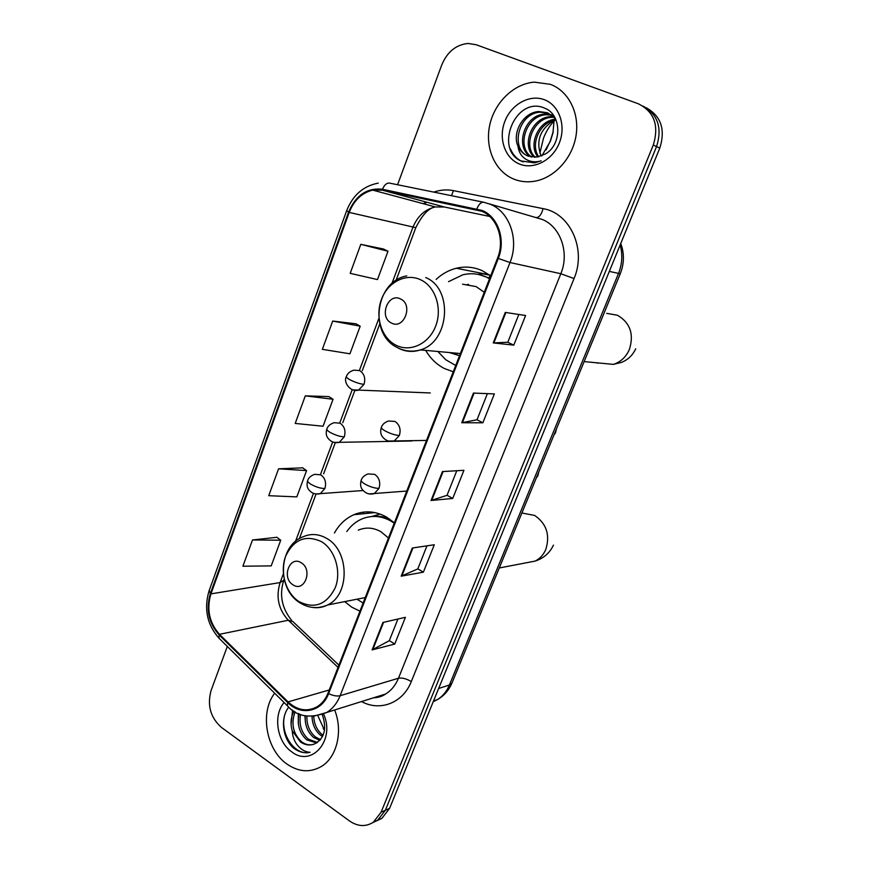 <?xml version="1.0" encoding="UTF-8"?>
<svg xmlns="http://www.w3.org/2000/svg" width="869" height="869" viewBox="0 0 869 869"><rect width="100%" height="100%" fill="white"/><g stroke="black" fill="none" stroke-linecap="round" stroke-linejoin="round"><path stroke-width="1.3" d="M394.363 522.866L386.672 517.153C375.712 511.037 364.784 510.222 353.889 514.709C345.721 518.337 339.236 524.431 334.435 532.99M344.689 601.62L351.739 607.159L359.94 611.168M490.67 275.821L482.317 270.715C473.909 266.968 465.241 266.142 456.323 268.249C448.828 270.129 442.082 273.854 436.097 279.427M425.962 350.837C430.633 358.68 436.759 364.578 444.363 368.51L453.26 371.769M490.583 276.027L489.736 276.288M376.766 820.847L381.947 818.283L389.573 808.398L659.788 148.099C665.589 129.655 661.146 116.25 646.438 107.875M227.309 646.449L211.113 690.399C207.018 705.28 210.461 717.62 221.432 727.407L349.447 820.923C357.8 826.615 365.795 827.038 373.431 822.172L381.1 812.2L653.282 145.025L656.551 146.568C662.384 128.015 657.909 114.545 643.136 106.137C657.909 114.545 662.384 128.015 656.551 146.568L385.358 810.288L656.551 146.568L659.788 148.099M372.486 822.791L377.711 820.217L385.358 810.288L377.711 820.217L372.486 822.791M367.163 513.362L367.75 511.841M363.818 512.058L363.155 513.775M550.273 84.315L534.272 82.142C513.568 83.739 494.363 102.716 489.66 125.44C484.837 148.143 495.058 171.378 513.59 179.014C520.281 181.751 527.364 182.479 534.815 181.197C554.52 177.797 572.41 158.354 576.028 135.705C579.753 113.057 568.511 90.941 550.273 84.315L534.272 82.142C513.568 83.739 494.363 102.716 489.66 125.44C484.837 148.143 495.058 171.378 513.59 179.014C520.281 181.751 527.364 182.479 534.815 181.197C554.52 177.797 572.41 158.354 576.028 135.705C579.753 113.057 568.511 90.941 550.273 84.315M274.691 693.223C259.625 712.265 266.001 749.708 286.944 764.068C298.675 772.096 310.168 772.889 321.432 766.436C336.998 757.171 343.179 731.101 334.641 709.973C343.179 731.101 336.998 757.171 321.432 766.436C310.168 772.889 298.675 772.096 286.944 764.068C266.001 749.708 259.625 712.265 274.691 693.223M481.882 211.308C497.383 217.532 505.019 240.04 497.568 258.104L327.971 693.201C325.549 699.263 321.91 703.792 317.055 706.79C307.083 712.069 297.415 710.44 288.052 701.902L219.466 634.316C209.255 622.747 206.409 609.267 210.939 593.875L349.208 212.416C354.009 200.25 361.852 192.82 372.747 190.126L382.295 190.137L481.882 211.308M482.208 210.461L382.479 189.279C367.131 187.574 355.834 195.199 348.578 212.123L210.374 593.494C205.736 609.278 208.647 623.084 219.118 634.935L287.682 702.532C300.815 716.219 321.932 711.961 328.591 693.625L498.295 258.43C505.932 239.909 498.1 216.826 482.208 210.461M397.904 619.043L389.301 640.692L372.084 649.903L394.743 644.059L405.399 617.316L382.914 622.476L372.084 649.903M389.334 640.605L394.743 644.059M426.961 545.841L417.793 568.923L401.185 576.169L423.366 572.182L434.294 544.754L412.297 548.013L401.185 576.169M417.826 568.858L423.366 572.182M513.785 345.145L507.789 342.256L493.234 342.918L513.785 345.145L525.593 315.501L505.269 312.416L493.234 342.918M482.86 422.801L477.027 419.76L461.732 422.747L482.86 422.801L494.363 393.918L473.442 393.07L461.732 422.747M456.779 470.737L447.024 495.319L431.057 500.479L452.727 498.458L463.937 470.314L442.462 471.574L431.057 500.479M447.046 495.265L452.727 498.458M653.282 145.025C659.245 125.505 654.259 111.764 638.335 103.78L476.125 44.721L468.043 43.461C455.975 44.721 447.198 51.901 441.724 65.012L397.567 184.739M276.885 537.303L252.51 539.975L242.896 566.219L271.204 565.882L280.73 540.203L276.711 537.172M355.975 323.789L332.708 321.063L322.356 349.327L349.935 353.802L360.19 326.19L355.779 323.681M383.653 249.055L360.809 244.341L350.185 273.344L377.483 279.579L387.998 251.26L383.446 248.958M302.618 467.848L278.58 468.815L268.727 495.699L296.807 496.894L306.572 470.596L302.434 467.718M305.301 395.862L295.21 423.431L323.051 426.223L333.055 399.273L328.775 396.579L305.301 395.862L333.055 399.273M477.005 419.803L487.39 393.635M507.778 342.288L518.826 314.469M332.708 321.063L360.19 326.19M360.809 244.341L387.998 251.26M278.58 468.815L306.572 470.596M252.51 539.975L280.73 540.203M537.857 156.941C527.863 144.721 538.498 120.215 555.671 119.194M538.769 156.746C529.873 144.634 539.768 121.779 555.997 119.944M534.359 157.256C520.922 146.296 531.339 117.391 550.435 116.663L553.618 116.674M535.217 157.246C522.606 145.851 533.197 118.01 551.848 117.293L554.216 117.25M531.068 156.941C514.437 148.219 523.768 114.882 544.7 114.121L551.087 114.665M551.858 114.882L553.553 115.49M531.871 157.072C516.023 147.708 525.68 115.512 546.134 114.762L551.739 115.121M552.521 115.305L553.662 115.642M517.935 146.079C520.096 150.815 523.431 154.128 527.907 156.007L537.216 157.05L545.102 154.095C562.145 145.069 561.906 114.589 544.874 108.245C515.925 94.971 493.896 148.632 520.683 160.884L534.468 162.861L541.181 160.841C535.228 162.601 529.851 161.884 525.05 158.701C521.02 155.855 518.652 151.651 517.935 146.079C511.917 132.74 523.247 112.188 538.867 111.536L547.372 112.742L555.334 118.477M528.71 156.311C509.853 149.859 517.881 112.992 540.333 112.188L549.012 113.47M541.148 156.029C535.662 141.332 539.877 129.448 553.803 120.4M544.309 99.696C529.579 94.048 511.189 104.399 504.813 121.454C498.209 138.432 504.922 158.234 519.39 164.013C533.762 170.052 552.641 160.276 559.375 142.831C566.338 125.473 559.136 105.095 544.309 99.696M523.181 161.916C517.489 159.711 513.242 155.41 510.451 149.012M546.08 149.935L550.218 141.147L553.26 131.425M554.053 121.106L552.934 132.968L550.403 141.18L541.919 155.736M555.117 120.096C550.457 124.397 546.59 130.393 543.516 138.084L539.866 153.237M391.484 323.04C403.987 330.024 413.622 304.65 400.544 298.958C387.976 292.212 378.612 317.304 391.484 323.04M449.436 352.553L459.516 355.736M484.25 292.288L476.147 286.618L462.558 284.185M438.313 351.956L445.721 359.723L455.714 365.469M489.519 278.764L486.173 277.005C478.602 273.616 470.792 272.888 462.753 274.821L448.523 281.665M489.747 278.189L479.112 274.615M468.51 284.348L466.121 284.815M454.237 352.988L457.822 355.117M477.831 274.354L482.686 273.8L489.888 275.223M489.117 277.874L490.094 275.375M292.983 584.804C304.432 592.864 313.22 569.673 301.261 562.797C289.768 554.965 281.208 577.918 292.983 584.804M388.454 538.02L381.002 531.774C373.42 527.494 365.86 526.962 358.31 530.155M357.007 599.197L363.112 603.043M394.233 523.192L391.159 521.183C381.317 515.686 371.508 514.969 361.732 519.032C355.801 521.65 350.837 525.821 346.807 531.524M389.79 519.162C383.946 516.566 378.015 515.686 371.997 516.501M371.682 516.523L380.025 514.024M322.529 736.543L320.498 735.185C315.154 730.677 312.329 724.431 312.014 716.436M323.116 735.272L322.193 734.62C317 730.264 314.176 724.192 313.731 716.393M319.835 740.442L313.644 737.488C307.517 732.111 304.726 724.865 305.269 715.763M320.563 739.617L315.371 736.912C309.473 731.796 306.659 724.844 306.92 716.067M316.674 742.984L306.681 739.823C299.392 733.132 296.85 724.453 299.066 713.797M317.511 742.452L308.43 739.237C301.467 732.915 298.827 724.637 300.533 714.394M288.801 707.116C279.905 717.892 282.675 738.552 293.298 747.851L294.428 748.709C299.479 752.239 304.693 753.445 310.07 752.315C305.41 752.065 301.217 749.708 297.48 745.254C294.352 741.355 292.603 736.521 292.234 730.775L300.413 741.93C305.084 745.113 309.766 745.787 314.491 743.962C324.474 738.574 327.07 728.798 322.301 714.644M292.234 730.775C290.213 723.877 290.8 717.316 293.972 711.103M313.709 744.266C309.44 745.526 305.334 744.646 301.391 741.605C292.994 733.545 290.909 723.605 295.112 711.798M324.495 730.286L317.945 715.904M323.235 728.656L324.517 730.145M284.12 702.543C272.877 715.1 276.939 741.865 291.691 751.804C311.569 767.772 335.564 740.095 323.616 714.09M310.07 752.315C295.123 756.356 279.84 734.196 284.532 715.654M291.104 724.268L292.603 710.179M298.284 723.204L298.306 713.471M305.453 722.476L304.878 715.687M433.229 701.728L437.433 699.61C442.734 696.265 446.731 691.387 449.425 684.978L618.456 273.605C622.237 264.067 622.801 254.519 620.151 244.949M609.321 271.4L620.249 273.778L452.076 682.773M389.573 808.398L381.1 812.2M433.555 700.935L437.433 699.61C444.037 695.808 448.871 690.29 451.956 683.056L449.425 684.978L438.639 688.509M433.783 192.103C440.311 189.844 446.862 189.344 453.422 190.626L543.082 208.636C570.27 213.079 586.684 249.403 574.04 278.569L411.298 681.557C406.42 678.678 402.141 677.581 398.469 678.244L560.82 273.724C569.684 252.825 560.581 226.679 542.18 219.422L489.247 203.846M411.298 681.557C403.031 702.967 380.057 711.798 361.537 701.555M373.583 697.785L385.564 694.027C391.3 690.507 395.601 685.239 398.469 678.244L340.127 695.711C337.139 703.162 332.653 708.746 326.701 712.471L312.916 716.414M476.907 208.788C478.917 204.009 481.274 201.847 483.957 202.303L490.409 204.313C509.755 211.971 519.336 240.029 510.005 262.525L498.295 258.43M378.232 183.131C363.383 185.955 352.857 195.145 346.666 210.689L348.578 212.123M210.374 593.494L209.212 590.431L346.633 210.765M219.118 634.935L219.064 638.302L219.824 639.052M483.501 202.205L389.801 183.163C386.911 182.664 384.467 184.706 382.479 189.279M287.682 702.532L287.411 705.791L288.095 706.464M328.591 693.625C333.142 695.743 336.987 696.438 340.127 695.711L510.005 262.525L560.82 273.724L574.04 278.569M426.103 202.032L423.225 203.694M453.422 190.626L451.478 195.699M543.082 208.636C541.398 214.762 539.052 217.717 536.043 217.511M210.939 593.875L280.1 582.567C275.723 596.96 278.46 609.517 288.312 620.249L338.03 667.381M219.466 634.316L288.312 620.249L292.962 621.65L338.91 665.143M288.052 701.902L329.221 689.975M476.712 209.679L480.199 210.646M382.295 190.137L444.428 207.018L435.326 206.941C424.93 209.364 417.435 216.218 412.851 227.493L391.897 283.544M489.747 216.468L445.015 207.137M349.208 212.416L415.795 227.656M378.819 318.521L359.397 370.455M352.238 389.616L339.855 422.714M332.664 441.952L320.683 474.007M313.437 493.386L295.493 541.387M283.327 573.931L280.1 582.567L283.805 580.21M431.73 500.348L443.103 471.53M462.384 422.703L474.072 393.092M493.864 342.94L505.877 312.503M401.88 575.962L412.949 547.915M372.801 649.632L383.577 622.323M606.736 313.361L617.435 315.23C630.166 322.725 634.153 334.141 629.384 349.457C626.028 357.029 620.683 361.993 613.362 364.383L584.142 361.591M395.916 345.167C410.19 352.618 428.96 343.885 435.662 326.136C442.582 308.495 435.402 286.585 420.661 279.785C406.008 272.725 387.748 282.143 381.415 299.49C374.876 316.74 381.545 337.976 395.916 345.167M398.002 347.926L398.893 348.404C405.78 351.804 412.938 352.314 420.39 349.914C449.479 341.995 453.509 288.725 425.745 277.569M597.59 363.22L596.742 362.797M521.889 512.992L534.641 515.426C546.536 523.659 550.262 534.989 545.808 549.425C543.494 554.78 539.931 558.669 535.108 561.092L524.974 563.047M298.903 601.533C314.513 609.343 326.635 604.705 335.293 587.618C341.615 571.509 335.043 549.795 321.552 541.691C305.758 534.435 293.776 539.301 285.608 556.29C279.612 572.074 285.727 593.114 298.903 601.533M313.188 607.496C318.206 608.148 323.007 607.312 327.591 604.976C350.033 594.907 349.523 550.794 326.831 538.487C318.966 533.914 311.135 533.316 303.314 536.694C278.525 545.428 276.624 588.454 299.414 602.467C308.473 608.3 317.858 609.136 327.591 604.976L365.241 597.579M399.36 435.478C401.109 429.362 399.642 424.68 394.939 421.432L388.508 421.009C384.837 422.236 382.469 424.311 381.393 427.211C381.046 428.091 382.393 429.384 385.434 431.1C390.724 433.794 395.362 435.25 399.36 435.478L394.189 441.05C389.562 442.082 385.695 440.724 382.577 436.955C380.622 434.511 380.209 431.317 381.328 427.374M388.4 441.039L426.494 440.431M379.003 488.367C380.72 482.349 379.275 477.668 374.669 474.344L368 473.92C364.361 475.376 362.123 477.396 361.276 479.992C360.874 481.024 362.156 482.414 365.143 484.196C370.346 486.955 374.963 488.345 379.003 488.367L374.278 493.625C369.618 494.819 365.697 493.538 362.503 489.779C360.537 487.52 360.103 484.326 361.2 480.188M369.021 493.918L406.768 491.05M364.013 384.359C365.708 378.297 364.285 373.713 359.733 370.618L354.009 370.151C350.098 371.226 347.567 373.322 346.394 376.44C346.09 377.179 347.35 378.319 350.196 379.872C355.334 382.447 359.94 383.935 364.013 384.359L358.484 390.159C350.533 392.44 343.049 382.501 346.34 376.603M352.944 389.877L430.274 392.951M344.276 436.89C345.949 430.926 344.548 426.353 340.072 423.181L334.098 422.703C330.22 424.007 327.819 426.071 326.885 428.895C326.516 429.764 327.732 431.013 330.524 432.621C335.586 435.25 340.17 436.683 344.276 436.89L339.203 442.397C334.5 443.288 330.709 441.821 327.819 437.987C326.136 435.793 325.799 432.827 326.809 429.08M334.098 442.419L389.54 441.409M324.897 488.508C326.538 482.632 325.158 478.069 320.77 474.822L314.567 474.333C310.809 475.777 308.528 477.798 307.713 480.416C307.3 481.426 308.462 482.762 311.2 484.435C316.186 487.129 320.759 488.487 324.897 488.508L320.226 493.711C315.404 494.689 311.591 493.342 308.756 489.66C307.007 487.563 306.627 484.554 307.626 480.633M315.566 493.983L363.09 490.518M374.919 512.58L353.889 514.709M489.301 274.789L456.323 268.249M620.759 243.472C624.453 253.466 624.279 263.579 620.249 273.778M381.947 818.283L373.431 822.172M373.398 697.84C378.297 697.59 382.36 696.319 385.564 694.027L326.701 712.471C309.907 718.891 296.818 716.664 287.411 705.791L219.064 638.302C207.061 624.67 203.737 608.821 209.092 590.746M426.82 202.227L424.115 203.933M372.747 190.126L435.326 206.941C428.743 207.93 422.225 214.871 415.751 227.765L396.058 280.383M379.742 323.963L362.264 370.65M354.834 390.485L342.766 422.725M335.271 442.755L323.626 473.844M316.044 494.103L299.37 538.639M284.174 579.232L283.652 580.633C279.188 595.026 281.893 608.322 291.756 620.499M551.848 117.293L550.435 116.663M546.134 114.762L544.7 114.121M540.333 112.188L538.867 111.536M552.934 132.968L553.173 131.871M460.364 353.542L420.39 349.914C412.134 352.162 404.302 351.304 396.872 347.339C368.684 333.707 375.375 281.36 406.757 275.897M635.728 348.784C632.719 355.204 627.994 359.733 621.552 362.384L613.362 364.383M499.273 567.978L535.108 561.092C543.57 558.365 549.697 553.042 553.466 545.124M556.442 428.96L555.541 432.805L554.031 434.826M538.769 471.932L537.835 475.854L536.325 477.874M411.96 440.974L393.375 441.333"/></g></svg>
